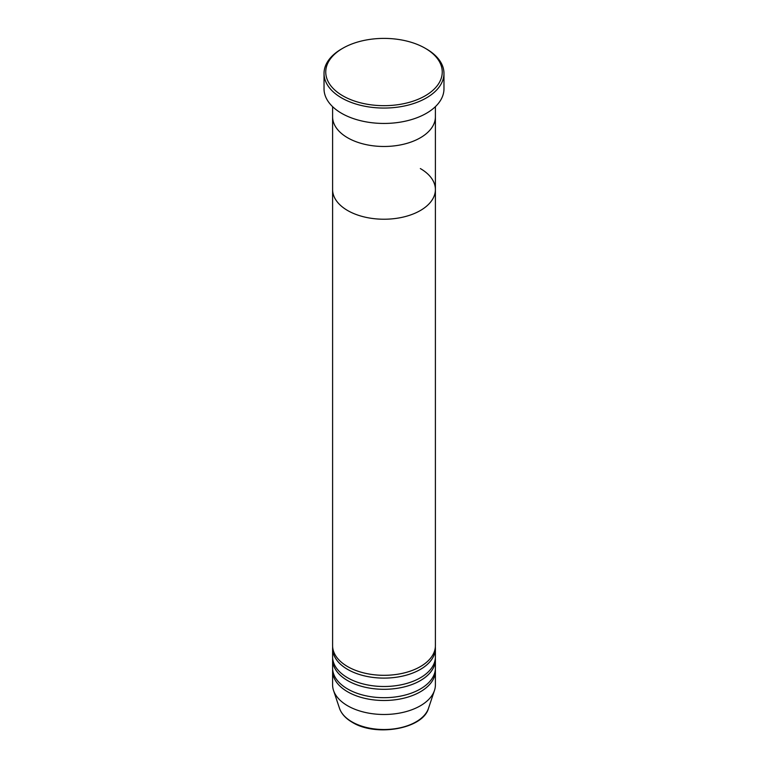 <?xml version="1.0" encoding="UTF-8"?>
<svg xmlns="http://www.w3.org/2000/svg" width="768" height="768" viewBox="0 0 768 768"><rect width="100%" height="100%" fill="white"/><g stroke="black" fill="none" stroke-linecap="round" stroke-linejoin="round"><path stroke-width="1.15" d="M342.806 95.818A58.253 33.638 0 0 0 425.194 95.818A58.253 33.638 0 0 0 425.194 48.25L426.403 48.95A59.971 34.627 180 0 1 443.971 73.43A59.971 34.627 180 0 1 406.954 105.418A59.971 34.627 180 0 1 341.597 97.92A59.971 34.627 180 0 1 324.029 73.43A59.971 34.627 180 0 1 341.597 48.95L342.806 48.25A58.253 33.638 0 0 0 342.806 95.818M347.654 137.789A51.398 29.674 0 0 0 403.67 144.221A51.398 29.674 0 0 0 435.398 116.803A51.398 29.674 180 0 1 403.67 144.221A51.398 29.674 180 0 1 347.654 137.789A51.398 29.674 180 0 1 332.602 116.803A51.398 29.674 0 0 0 347.654 137.789M324.029 73.43L324.029 88.819A59.971 34.627 0 0 0 341.597 113.309A59.971 34.627 0 0 0 406.954 120.806A59.971 34.627 0 0 0 443.971 88.819L443.971 73.43M426.403 48.95L425.194 48.25A58.253 33.638 0 0 0 342.806 48.25M332.65 647.03A51.398 29.674 0 0 0 332.602 648.432A51.398 29.674 0 0 0 347.654 669.418A51.398 29.674 0 0 0 403.67 675.85A51.398 29.674 0 0 0 435.398 648.432A51.398 29.674 0 0 0 435.35 647.03M332.602 106.656L332.602 189.552A51.398 29.674 0 0 0 347.654 210.538A51.398 29.674 180 0 1 332.602 189.552L332.602 645.638A51.398 29.674 0 0 0 347.654 666.614A51.398 29.674 0 0 0 403.67 673.056A51.398 29.674 0 0 0 435.398 645.638L435.398 189.552A51.398 29.674 0 0 0 420.346 168.566M332.65 658.224A51.398 29.674 0 0 0 332.602 659.626A51.398 29.674 0 0 0 347.654 680.611A51.398 29.674 0 0 0 403.67 687.043A51.398 29.674 0 0 0 435.398 659.626A51.398 29.674 0 0 0 435.35 658.224M332.602 648.432L332.602 656.822A51.398 29.674 0 0 0 347.654 677.808A51.398 29.674 0 0 0 403.67 684.24A51.398 29.674 0 0 0 435.398 656.822L435.398 648.432M332.65 669.418A51.398 29.674 0 0 0 332.602 670.819A51.398 29.674 0 0 0 347.654 691.805A51.398 29.674 0 0 0 403.67 698.237A51.398 29.674 0 0 0 435.398 670.819A51.398 29.674 0 0 0 435.35 669.418M332.602 659.626L332.602 668.016A51.398 29.674 0 0 0 347.654 689.002A51.398 29.674 0 0 0 403.67 695.434A51.398 29.674 0 0 0 435.398 668.016L435.398 659.626M347.654 210.538A51.398 29.674 0 0 0 403.67 216.97A51.398 29.674 0 0 0 435.398 189.552A51.398 29.674 180 0 1 403.67 216.97A51.398 29.674 180 0 1 347.654 210.538M332.602 670.819L332.602 684.806A51.398 29.674 0 0 0 333.523 690.432A51.398 29.674 0 0 0 347.654 705.792A51.398 29.674 0 0 0 399.062 713.184A51.398 29.674 0 0 0 434.477 690.432A51.398 29.674 0 0 0 435.398 684.806L435.398 670.819M351.955 721.853A45.312 26.16 0 0 0 397.277 728.371A45.312 26.16 0 0 0 428.496 708.317C423.034 728.966 375.782 737.059 352.272 722.304C345.696 718.483 341.443 713.827 339.504 708.317A45.312 26.16 0 0 0 351.955 721.853M435.398 189.552L435.398 106.656M428.496 708.317L434.477 690.432M339.504 708.317L333.523 690.432"/></g></svg>
